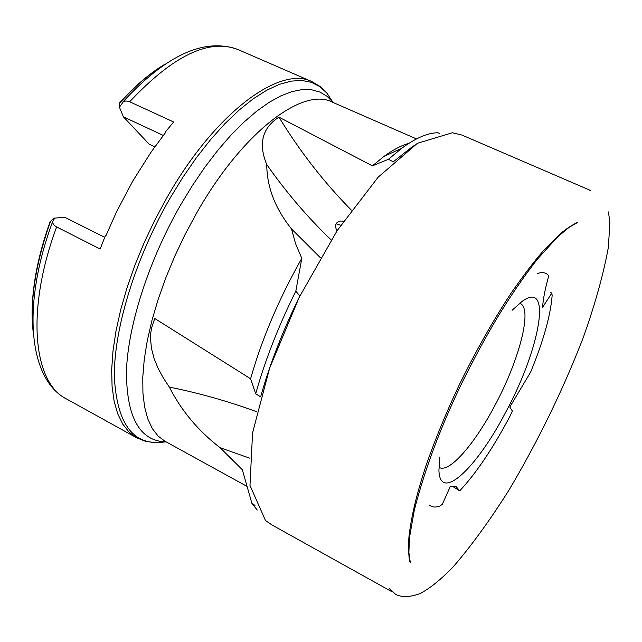 <?xml version="1.0" encoding="UTF-8"?>
<svg xmlns="http://www.w3.org/2000/svg" width="642" height="642" viewBox="0 0 642 642"><rect width="100%" height="100%" fill="white"/><g stroke="black" fill="none" stroke-linecap="round" stroke-linejoin="round"><path stroke-width="0.96" d="M550.483 292.527L551.847 293.105L552.144 295.569C550.555 315.511 543.389 341.038 530.637 372.127L509.796 407.036L512.396 411.105L509.884 416.361C493 448.244 476.284 473.066 459.736 490.841L456.285 486.805L450.178 486.716L442.33 504.299L439.979 505.976C435.685 507.613 432.235 507.341 429.626 505.158M459.736 490.841L452.361 486.243M537.498 273.516C542.498 271.775 546.246 272.545 548.758 275.827C545.21 288.41 543.148 298.899 542.57 307.285L551.847 293.105M439.874 456.968L438.919 470.522C439.931 502.895 476.565 468.195 505.318 412.942C539.761 349.946 553.003 279.069 522.275 301.25L512.091 310.279M439.393 467.512C449.304 473.17 474.406 444.288 494.565 406.089C519.033 360.908 532.884 308.585 520.172 303.481M33.191 331.954C31.217 315.976 31.931 297.671 35.326 277.047C38.327 259.256 43.263 240.782 50.14 221.634L54 218.16L54.353 218.77L52.708 221.522L52.724 222.766L53.455 224.427L55.477 226.337L100.152 249.04L105.513 235.325L105.978 235.558L116.611 211.667L132.918 180.811L151.111 152.058L165.612 132.453L165.155 132.244L173.629 121.972L128.577 101.267L125.776 100.987L123.312 101.805L119.99 106.428L119.179 106.612L119.468 103.017L122.863 99.293C137.107 84.07 151.143 72.369 164.978 64.208M295.826 291.115C278.291 326.505 264.921 360.716 255.709 393.755L260.636 396.86C269.68 364.463 282.745 330.855 299.838 296.026L295.826 291.115L301.804 258.373L299.084 263.188C277.521 302.165 261.366 340.701 250.605 378.78L154.738 318.488L151.568 327.893L150.766 332.909L150.493 338.021L151.432 348.341L154.112 358.589L158.157 368.436L163.309 377.945L169.344 387.102C181.341 410.695 198.266 430.894 220.118 447.715L249.497 458.099M301.804 258.373L295.633 243.832L291.492 228.921C275.153 208.514 266.903 187.047 266.751 164.537C258.156 143.712 262.225 127.91 278.965 117.149L372.4 165.853L383.828 156.528L401.796 148.222L388.442 159.288L372.4 165.853M408.769 143.407C401.282 145.461 392.968 149.843 383.828 156.528M254.994 505.423L251.921 503.4L257.217 510.045M255.709 393.755L250.605 378.78M413.376 145.886L393.273 161.8L388.442 159.288M439.762 133.713L437.964 132.758C427.925 132.782 415.872 137.934 401.796 148.222M351.343 210.135C323.841 182.184 299.718 151.191 278.965 117.149M388.097 154.553L387.599 153.855M331.16 239.939C307.414 217.108 285.947 191.982 266.751 164.537M320.39 257.739L291.492 228.921M343.478 221.225L340.709 221.008C335.646 222.012 334.362 225.262 336.865 230.751M256.88 411.819C228.247 401.298 199.076 393.056 169.344 387.102M251.921 503.4L242.307 469.695L220.118 447.715M340.733 225.254L336.079 223.697M54 218.16L64.802 217.285L104.694 237.331M163.285 135.43L123.4 116.828L119.179 106.612M154.802 146.809L149.161 144.153L123.4 116.828M333.286 102.568L327.155 96.356L319.893 92.047L311.539 89.76L302.165 89.591L291.853 91.637L280.714 95.939L268.87 102.511L256.463 111.347L243.671 122.365L230.671 135.47L217.654 150.509L204.822 167.281L192.391 185.554L180.554 205.055C148.663 260.716 128.023 325.39 126.442 371.14C126.498 417.541 139.755 441.142 166.222 441.937M416.498 138.929L332.058 102.03C302.896 86.75 242.227 132.22 196.364 213.529L185.113 234.434L174.889 255.949L165.861 277.697L158.181 299.3L151.961 320.382L147.299 340.597L144.233 359.632L142.781 377.191L142.925 393.032L144.602 406.972L147.756 418.841L152.29 428.551L158.076 436.03L165.002 441.263L246.584 486.138M332.5 101.588L326.826 93.05L319.804 86.574L311.466 82.337L301.876 80.475L291.123 81.125L279.326 84.375L266.631 90.273L253.205 98.828L239.249 109.967L224.981 123.601L210.64 139.555L196.484 157.587L182.769 177.433L169.745 198.731C134.997 259.199 113.658 329.852 114.348 377.279C117.125 425.108 134.001 446.655 164.978 441.905M122.478 102.407C166.238 54.795 204.862 37.228 238.343 49.707L312.012 81.678C280.297 65.243 215.487 112.077 167.113 197.327L155.252 219.275L144.514 241.882L135.077 264.761L127.1 287.504L120.704 309.717L115.977 331.039L112.968 351.118L111.676 369.664L112.077 386.42L114.115 401.178L117.711 413.777L122.75 424.113L129.106 432.122L136.642 437.78L145.549 441.327L155.244 442.635M238.343 49.707C209.485 38.055 173.276 55.389 129.724 101.709M50.582 221.137C35.743 263.196 29.917 299.662 33.103 330.534M56.608 226.987C25.568 310.688 33.272 382.656 66.383 398.891L136.642 437.78M163.798 65.011C149.137 73.95 134.33 86.758 119.38 103.426M395.769 594.428C401.876 597.501 409.925 597.237 419.892 593.641C429.041 589.051 439.971 580.312 452.69 567.416C470.867 546.502 489.589 520.79 508.873 490.287C538.036 441.174 562.833 390.28 583.257 337.588C595.15 304.099 603.504 274.086 608.327 247.523L609.9 222.806L608.456 211.948M395.649 594.372L389.277 588.369L391.5 591.178M392.198 591.884L272.216 525.092L265.467 520.518L249.987 485.416L252.563 432.909L269.648 368.099L299.212 297.318L337.186 230.566L378.13 177.216L417.38 143.31L452.345 132.758L461.758 134.98L589.958 190.217M589.669 190.233L590.488 190.305M458.918 385.609C445.733 413.584 434.69 440.5 425.782 466.349C416.024 496.226 412.252 513.696 409.644 531.135C407.598 544.464 409.106 558.355 409.444 560.61L410.302 562.593L408.89 552.465L409.468 537.699L414.283 510.318C424.771 469.133 441.022 425.919 463.026 380.674C486.275 334.305 507.838 297.318 537.153 259.448L557.497 236.994L569.005 227.412L577.375 222.565C579.63 221.578 572.03 224.082 560.402 233.68L543.164 251.022C534.12 261.398 523.423 275.466 511.056 293.217C492.783 321 475.401 351.792 458.918 385.609M312.012 81.678L320.197 86.558L327.115 93.403M35.326 277.047C31.956 297.527 31.241 315.768 33.183 331.762M52.708 221.522C21.659 304.517 28.208 378.997 66.383 398.891M122.863 99.293C137.003 84.182 150.99 72.522 164.817 64.32"/></g></svg>
